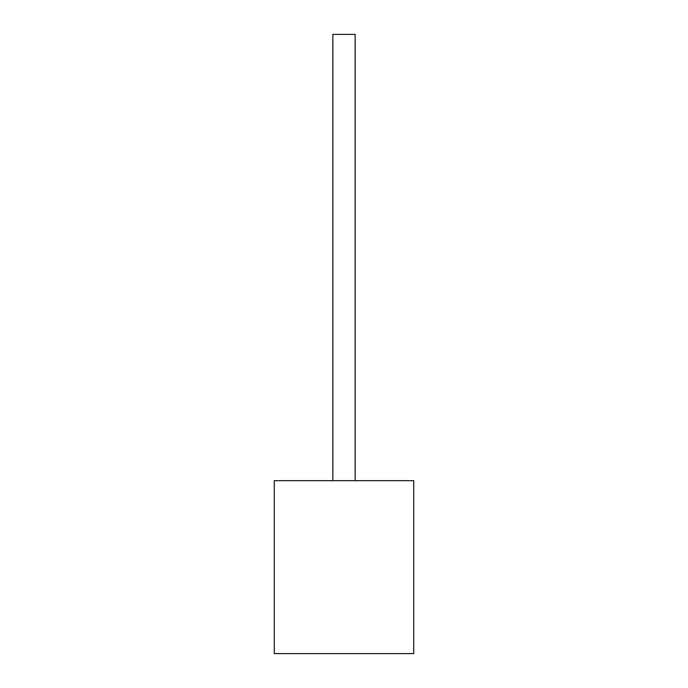 <?xml version="1.0" encoding="UTF-8"?>
<svg xmlns="http://www.w3.org/2000/svg" width="688" height="688" viewBox="0 0 688 688"><rect width="100%" height="100%" fill="white"/><g stroke="black" fill="none" stroke-linecap="round" stroke-linejoin="round"><path stroke-width="1.03" d="M413.729 480.671L274.271 480.671L274.271 653.6L413.729 653.6L413.729 480.671M355.154 480.671L355.154 34.4L332.846 34.4L332.846 480.671"/></g></svg>
